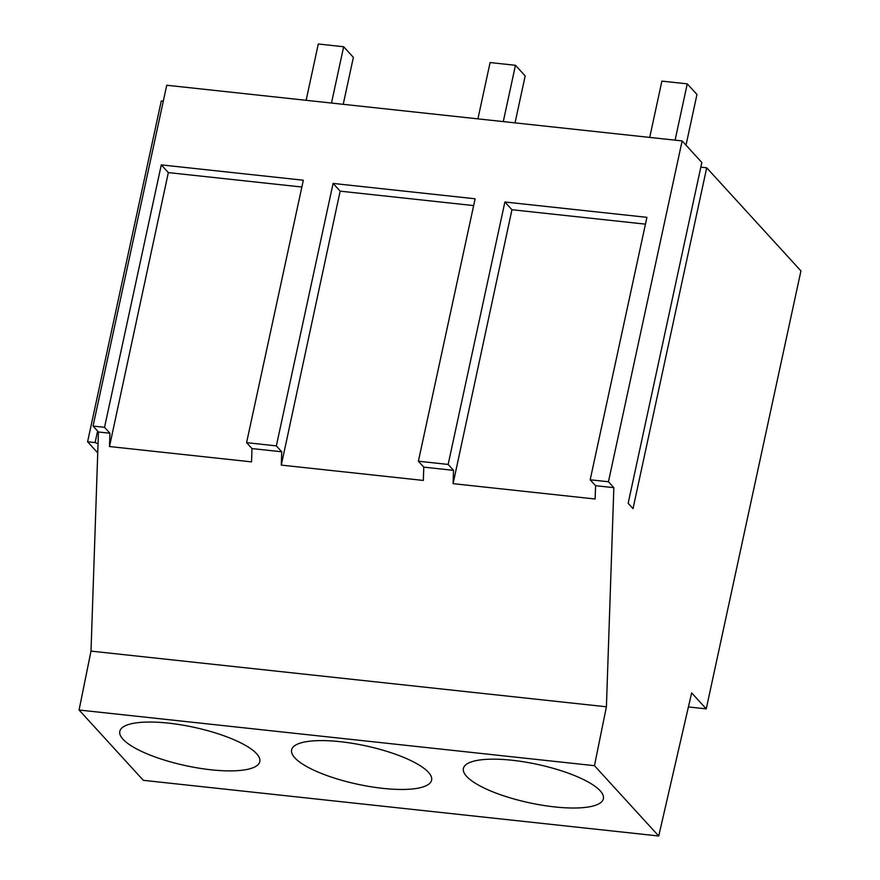 <?xml version="1.0" encoding="UTF-8"?>
<svg xmlns="http://www.w3.org/2000/svg" width="880" height="880" viewBox="0 0 880 880"><rect width="100%" height="100%" fill="white"/><g stroke="black" fill="none" stroke-linecap="round" stroke-linejoin="round"><path stroke-width="1.32" d="M649.715 137.423L661.892 81.114L687.258 83.853L675.081 140.162M687.258 83.853L696.971 94.49L686.015 145.167M477.917 118.866L490.094 62.557L515.46 65.296L503.283 121.605M515.46 65.296L525.173 75.933L515.031 122.87M306.119 100.309L318.296 44L343.662 46.739L331.485 103.048M343.662 46.739L353.375 57.376L343.233 104.313M682.132 140.921L701.844 162.492L628.155 503.316L633.017 508.64L706.706 167.805L800.932 270.908L706.244 708.873L691.647 692.901L658.724 836L594.462 765.688L79.068 710.017L91.003 651.112L98.45 431.992L93.049 426.074L166.738 85.25L682.132 140.921L608.443 481.756L590.183 479.787L595.584 485.694L613.844 487.663L608.443 481.756M594.462 765.688L606.408 706.794L613.844 487.663M97.746 452.892L87.593 441.782L161.282 100.947L163.295 101.167M706.706 167.805L700.832 167.167M590.183 479.787L646.921 217.338L504.889 202.004L448.151 464.442L418.385 461.219L475.123 198.781L333.091 183.436L276.342 445.885L246.587 442.662L251.988 448.569L281.743 451.792L281.292 465.102L423.335 480.436L423.786 467.137L453.541 470.349L453.09 483.659L595.133 499.004L595.584 485.694M246.587 442.662L303.325 180.224L161.293 164.879L104.544 427.317L93.049 426.074M161.293 164.879L168.344 172.601L109.494 446.534L251.537 461.879L251.988 448.569M109.494 446.534L109.945 433.235L98.45 431.992M606.408 706.794L91.003 651.112M658.724 836L143.33 780.329L79.068 710.017M409.992 760.177A71.61 19.613 -167.8 0 0 335.929 741.268A71.61 19.613 -167.8 0 0 291.61 749.903A71.61 19.613 -167.8 0 0 313.214 769.89A71.61 19.613 -167.8 0 0 387.288 788.799A71.61 19.613 -167.8 0 0 431.596 780.164A71.61 19.613 -167.8 0 0 409.992 760.177M238.194 741.62A71.61 19.613 -167.8 0 0 164.131 722.711A71.61 19.613 -167.8 0 0 119.812 731.346A71.61 19.613 -167.8 0 0 141.416 751.333A71.61 19.613 -167.8 0 0 215.49 770.231A71.61 19.613 -167.8 0 0 259.798 761.607A71.61 19.613 -167.8 0 0 238.194 741.62M581.79 778.734A71.61 19.613 -167.8 0 0 507.727 759.825A71.61 19.613 -167.8 0 0 463.408 768.46A71.61 19.613 -167.8 0 0 485.012 788.447A71.61 19.613 -167.8 0 0 559.086 807.356A71.61 19.613 -167.8 0 0 603.394 798.721A71.61 19.613 -167.8 0 0 581.79 778.734M706.244 708.873L688.413 706.948M87.593 441.782L95.117 442.596L98.054 443.707M97.603 431.068L95.117 442.596M276.342 445.885L281.743 451.792M333.091 183.436L340.153 191.158L281.292 465.102M340.153 191.158L473.66 205.59M418.385 461.219L423.786 467.137M448.151 464.442L453.541 470.349M504.889 202.004L511.951 209.726L453.09 483.659M511.951 209.726L645.458 224.147M104.544 427.317L109.945 433.235M168.344 172.601L301.862 187.022"/></g></svg>
